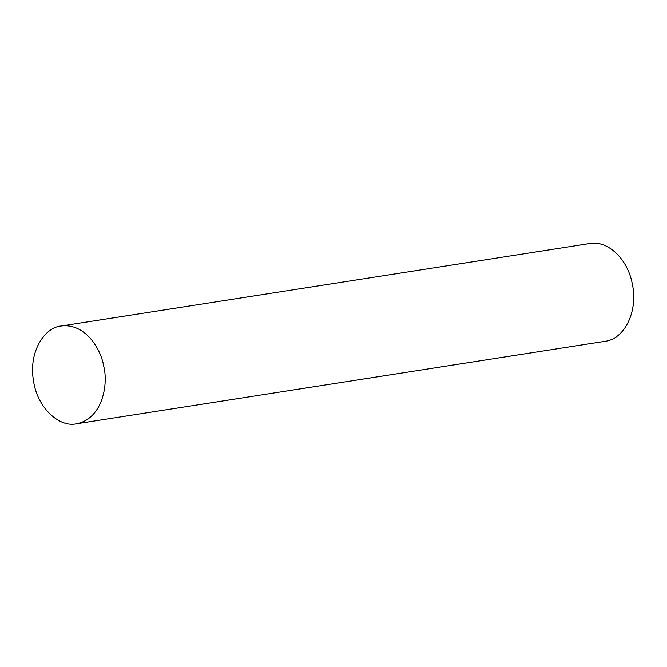 <?xml version="1.0" encoding="UTF-8"?>
<svg xmlns="http://www.w3.org/2000/svg" width="667" height="667" viewBox="0 0 667 667"><rect width="100%" height="100%" fill="white"/><g stroke="black" fill="none" stroke-linecap="round" stroke-linejoin="round"><path stroke-width="1" d="M61.231 325.996L589.778 243.53C607.804 240.12 627.664 258.938 632.283 283.808C638.327 310.689 624.912 339.003 605.036 341.312L76.488 423.787C59.596 427.722 36.985 408.171 33.35 379.89C28.714 351.734 44.464 327.347 61.231 325.996C85.118 322.97 100.917 348.824 103.744 366.275C108.454 384.275 102.651 418.726 76.488 423.787"/></g></svg>
